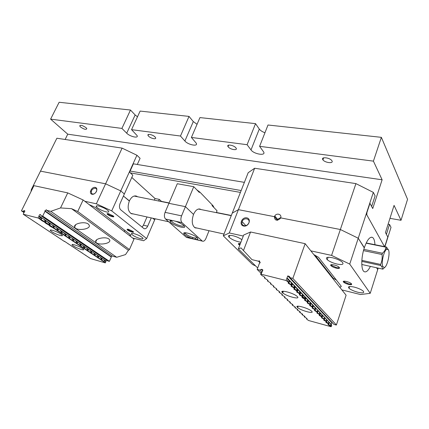 <?xml version="1.0" encoding="UTF-8"?>
<svg xmlns="http://www.w3.org/2000/svg" width="429" height="429" viewBox="0 0 429 429"><rect width="100%" height="100%" fill="white"/><g stroke="black" fill="none" stroke-linecap="round" stroke-linejoin="round"><path stroke-width="0.64" d="M373.418 161.138L259.604 146.327L268.002 125L381.37 137.339L373.418 161.138L382.121 179.794L372.726 208.548L369.959 203.325L366.908 212.596L366.811 214.838L384.325 246.348L385.097 245.544L387.795 236.99L385.451 232.566L394.063 205.389L401.018 220.297L407.55 199.313L381.37 137.339M189.023 116.404L180.47 136.031L131.547 129.665L140.127 111.079L189.023 116.404L193.302 121.579L184.894 141.028C188.068 144.905 198.595 146.895 196.198 143.125L191.398 137.452L199.935 117.589L255.539 123.643L259.298 129.075L251.008 149.936C254.022 154.354 266.8 156.194 263.438 151.657L259.604 146.327M191.398 137.452L247.104 144.702L255.539 123.643M121.911 128.41L130.491 110.033L59.132 102.268L50.606 119.133L121.911 128.41L126.7 133.194C129.917 136.61 138.755 138.658 137.092 135.575L131.547 129.665M389.961 218.34L401.018 220.297M196.697 189.736L200.08 192.31L212.966 205.668L214.012 207.636M240.417 192.406L130.293 172.866M161.492 201.394L169.096 202.928M216.382 212.468L231.322 215.481M65.138 139.473L67.75 134.175L50.606 119.133M130.126 171.042L241.162 190.53M137.312 164.473L140.09 158.312L136.931 155.25L120.763 190.916L124.356 193.983L132.829 175.182L129.59 172.222L133.398 163.819L244.385 182.357M130.491 110.033L135.151 114.967L126.7 133.194M137.494 116.79L135.151 114.967M197.056 124.292L193.302 121.579M264.95 132.743C262.307 131.789 260.419 130.566 259.298 129.075M382.121 179.794L67.75 134.175M322.742 159.593C320.769 156.66 329.51 157.497 331.724 160.489L331.966 160.837C333.837 163.792 325.069 162.838 322.946 159.888L322.742 159.593M228.217 146.863L228.046 146.627C226.11 143.876 233.939 145.12 235.929 147.903L236.068 148.096C238.02 150.869 230.234 149.624 228.217 146.863M80.486 126.968L79.751 126.013C80.459 124.748 82.582 125.322 86.106 127.724L86.819 128.652C86.127 129.928 84.014 129.365 80.486 126.968M148.547 136.132L148.059 135.473C146.831 133.322 153.019 134.668 155.089 137.017L155.55 137.639C156.789 139.806 150.638 138.476 148.547 136.132M247.104 144.702L251.008 149.936M180.47 136.031L184.894 141.028M213.326 206.928L213.476 206.263M112.72 256.199L116.693 257.287L50.815 211.315L46.589 210.296L112.72 256.199M77.719 211.502L129.44 249.571L134.02 239.082L83.129 199.978L77.719 211.502L71.536 208.671L60.537 207.936L67.744 192.889L33.961 185.66L21.45 210.816L24.056 212.628M39.077 216.034L39.881 217.385L41.559 218.415L41.195 219.659L45.335 222.195L45.79 221.257L45.131 220.812L44.428 222.018C42.396 221.074 41.157 220.302 40.723 219.696L38.117 217.996L39.06 215.969L106.043 261.073L106.397 260.001M39.999 217.364L39.538 218.313L41.098 219.358L40.691 219.519M41.522 218.49L42.192 218.082L43.855 219.203L45.131 220.812M49.308 223.616L48.858 224.555L49.507 224.989L49.957 224.056L46.402 220.919L48.043 222.024M49.946 224.072L50.552 223.713L52.166 224.796L53.416 226.378L52.971 227.306L53.609 227.735L54.633 226.458L56.22 227.531L57.459 229.097L57.019 230.019L57.647 230.437L58.65 229.166L60.21 230.217L61.218 231.612L60.762 232.577L61.229 233.253L52.724 227.563C50.756 226.657 49.56 225.911 49.131 225.327L48.606 224.812C46.611 223.89 45.394 223.128 44.959 222.538L44.428 222.018M53.416 226.378L54.054 226.807M57.459 229.097L58.087 229.52M61.218 231.612L62.055 232.175L61.363 233.204M65.353 234.4L64.929 235.312L65.535 235.719L65.964 234.813L62.602 231.826L64.141 232.861M65.959 234.808L66.495 234.448L68.007 235.467L68.994 236.835L68.549 237.789L69.005 238.449L61.229 233.253M68.994 236.835L69.809 237.382L69.133 238.401M100.306 257.212L98.981 256.322L100.306 257.212L101.212 258.483L100.81 259.384L101.196 259.974L69.005 238.449M101.212 258.483L101.925 258.96L101.314 259.931M69.809 237.382L70.329 237.028L71.82 238.031L72.796 239.393L72.356 240.337L72.925 240.937L73.97 239.586L75.568 240.556L76.539 241.902L76.099 242.846L76.662 243.436L77.697 242.085L79.263 243.045L80.223 244.38L79.789 245.318L80.346 245.903L81.365 244.551L82.904 245.495L83.853 246.82L83.424 247.748L83.971 248.327L84.985 246.975L86.486 247.908L87.425 249.222L87.007 250.145L87.543 250.718L88.546 249.367L90.02 250.289L90.948 251.587L90.535 252.504L91.061 253.072L92.133 251.71L93.495 252.627L94.423 253.92L94.01 254.831L94.53 255.389L95.511 254.043L96.927 254.939L97.839 256.22L97.431 257.127L97.946 257.673L98.917 256.333M97.839 256.22L98.563 256.703M94.423 253.92L95.152 254.413M90.948 251.587L91.693 252.086M87.425 249.222L88.181 249.726M83.853 246.82L84.615 247.335M80.223 244.38L81.001 244.9M76.539 241.902L77.327 242.433M72.796 239.393L73.595 239.929M105.4 262.789L104.199 261.856L105.282 262.88L90.46 258.553L64.377 241.216M104.118 261.931L101.196 259.974M24.92 211.368L23.917 210.703L24.705 210.612L23.252 214.248L38.117 217.996M23.252 214.248L64.463 241.511M73.402 245.935L72.265 245.013C70.576 243.216 78.915 245.994 82.379 248.396L83.451 249.265C85.146 251.072 76.909 248.332 73.402 245.935M51.796 231.687L50.477 230.609C48.734 228.705 57.207 231.521 60.939 234.1L62.189 235.124C63.937 237.039 55.572 234.261 51.796 231.687M56.848 236.282L56.944 236.551M89.06 257.405L89.162 257.7M85.687 255.191L85.784 255.486M82.357 253.239L82.261 252.949M78.786 250.67L78.888 250.954M75.359 248.643L75.263 248.359M71.691 246.01L71.782 246.294M68.157 243.913L68.061 243.634M60.639 238.765L60.736 239.039M50.815 211.315L60.537 207.936M23.917 210.703L22.994 211.299L21.471 210.918M40.991 215.771L42.696 216.098L109.427 261.325L107.824 260.966L40.991 215.771L40.551 214.532C39.656 214.414 39.157 214.891 39.06 215.969M46.589 210.296L46.461 209.77L44.895 210.773L45.029 211.299L42.696 216.098M71.536 208.671L128.405 250.338L125.515 254.59L116.693 257.287M109.427 261.325L111.325 257.051L111.175 256.569L112.28 255.893M106.043 261.073L105.454 262.693M67.744 192.889L83.129 199.978M108.912 239.023C105.593 236.277 94.444 238.663 95.769 241.811C96.611 245.769 111.283 243.935 109.738 240.063L108.912 239.023M88.32 224.072C84.733 221.123 73.327 223.541 74.646 226.952C75.472 231.285 90.851 229.558 89.28 225.305L88.32 224.072M111.325 257.051L45.029 211.299M44.895 210.773L111.175 256.569M24.373 212.21L22.994 211.299M28.689 218.002L28.577 217.728M32.92 220.779L32.802 220.495M37.082 223.509L36.958 223.225M49.179 231.456L49.051 231.145M53.089 234.019L52.955 233.708M103.636 259.454L102.333 258.58L103.636 259.454L104.537 260.714L105.92 261.647M104.537 260.714L104.199 261.856M109.331 261.384L42.589 216.168M45.769 221.305L46.402 220.919M62.055 232.175L62.602 231.826M101.925 258.96L102.274 258.585M75.568 240.556L74.099 239.57M73.155 240.873L76.099 242.846M79.263 243.045L77.815 242.069M76.893 243.377L79.789 245.318M82.904 245.495L81.478 244.535M80.566 245.838L83.424 247.748M86.486 247.908L85.081 246.965M84.191 248.262L87.007 250.145M90.02 250.289L88.637 249.356M87.763 250.649L90.535 252.504M93.495 252.627L92.133 251.71M91.275 253.003L94.01 254.831M96.927 254.939L95.581 254.032M94.739 255.325L97.431 257.127M98.155 257.609L100.81 259.384M101.523 259.861L104.134 261.61M71.82 238.031L70.329 237.028M69.364 238.336L72.356 240.337M68.007 235.467L66.495 234.448M65.149 235.87L65.535 235.719L68.549 237.789M61.599 233.14L64.929 235.312L64.682 235.559M60.21 230.217L58.65 229.166M57.255 230.593L57.647 230.437L60.762 232.577M56.22 227.531L54.633 226.458M53.212 227.89L53.609 227.735L57.019 230.019L56.773 230.271M52.166 224.796L50.552 223.713M49.104 225.145L49.507 224.989L52.971 227.306L52.724 227.563M44.932 222.356L45.335 222.195L48.858 224.555L48.606 224.812M43.855 219.203L42.192 218.082M39.538 218.313L39.023 218.404M128.405 250.338L129.44 249.571M216.307 212.65L217.058 210.784L212.023 205.582L212.28 204.955M199.587 191.833L199.324 192.455L193.763 186.701L177.29 183.735L168.924 203.325L185.414 206.655L193.522 214.425C195.468 210.21 197.715 208.451 200.263 209.154L200.965 209.55M193.763 186.701L185.414 206.655L168.924 203.325L165.068 212.355L181.564 215.857L185.414 206.655L193.522 214.425C191.404 220.994 191.956 225.488 195.184 227.896L197.061 228.062M185.055 232.749L185.811 233.993C187.43 235.317 189.709 236.47 192.653 237.446L195.361 238.074L195.619 239.371L192.514 238.647C187.881 237.033 184.985 235.371 183.827 233.66C182.47 231.108 193.629 234.331 196.986 237.489C198.509 238.969 198.053 239.591 195.619 239.371L202.499 241.152C203.802 241.538 204.949 240.626 205.952 238.406L209.041 230.716M175.316 221.176C178.807 222.319 181.553 223.707 183.548 225.332C189.393 230.464 171.327 225.204 170.018 221.423C169.771 220.651 170.469 220.334 172.104 220.468L181.998 222.64L202.086 240.878M187.135 237.564L186.175 237.167L165.556 219.037C164.205 217.465 164.044 215.24 165.068 212.355M181.564 215.857C180.534 218.801 180.679 221.058 181.998 222.64M195.361 238.074L197.286 237.768M171.31 220.436L172.147 221.873C174.866 224.442 183.553 227.284 183.961 225.724M192.653 237.446L192.514 238.647L186.175 237.167M133.499 213.974L131.478 213.765C127.96 211.4 127.247 207.164 129.333 201.045L123.423 196.037L129.408 200.879C131.381 196.975 133.741 195.383 136.492 196.112L137.586 196.75M90.406 191.345L91.221 191.516L90.406 191.345M151.26 217.911L147.689 226.174C146.675 228.249 145.463 229.086 144.058 228.678L120.731 209.84C119.289 208.312 119.074 206.172 120.099 203.426L124.356 193.983L120.763 190.916L111.706 210.891L146.621 238.572L154.671 219.873L152.767 218.243L154.671 219.873L155.148 218.774M158.58 200.992L159.282 199.372L161.749 201.63M31.96 189.682L31.344 189.548L40.503 171.139L105.604 183.81L40.503 171.139L56.88 138.224L122.104 148.123L136.931 155.25M84.813 201.276L96.359 203.807L105.604 183.81L120.763 190.916L105.604 183.81L122.104 148.123M131.805 177.461L155.025 198.525L159.282 199.372M154.327 200.134L155.025 198.525M361.856 260.349L380.614 264.436C381.971 261.336 382.443 258.027 382.035 254.499L363.481 250.616M382.035 254.499L382.432 253.239C384.33 251.576 385.494 249.764 385.918 247.801L386.03 247.201L366.114 243.173M363.83 249.367L382.432 253.239M386.03 247.201L386.481 247.034L388.588 250.171M366.227 242.943L386.481 247.034M385.215 266.886L382.877 269.155L381.821 266.64L380.673 265.503L361.797 261.368M361.797 264.484L382.877 269.155M388.379 249.71L386.583 249.292C383.955 250.922 381.295 262.033 382.582 266.055L384.169 267.637C387.162 267.229 390.508 252.954 388.379 249.71M380.673 265.503L380.614 264.436M146.621 238.572L143.613 240.755L132.663 238.041M95.233 187.387C98.911 188.079 95.667 195.066 92.026 194.267C88.374 193.527 91.618 186.62 95.233 187.387M147.689 226.174L143.431 225.187L147.002 216.967M143.431 225.187L142.058 227.139M129.124 235.317C130.539 235.639 131.07 235.516 130.716 234.942L95.082 207.325L89.114 204.579M98.654 206.011C103.11 207.277 106.403 208.961 108.532 211.063C109.148 212.065 108.365 212.339 106.183 211.888C101.721 210.612 98.445 208.923 96.348 206.826C95.753 205.856 96.525 205.588 98.654 206.011M134.009 233.623C138.095 234.824 141.055 236.304 142.889 238.063C143.452 238.953 142.637 239.146 140.444 238.653C136.363 237.441 133.414 235.961 131.606 234.207C131.06 233.344 131.864 233.145 134.009 233.623M108.392 213.615L113.422 216.055C115.68 218.211 107.422 215.347 107.019 213.84L108.392 213.615M128.432 229.268L133.178 231.547C135.242 233.499 127.445 230.823 127.038 229.445L128.432 229.268M111.706 210.891L96.359 203.807M31.344 189.548L31.033 191.538M127.51 229.129L127.601 229.397C129.676 230.968 131.558 231.708 133.247 231.617M107.529 213.497L107.62 213.814C109.824 215.524 111.792 216.307 113.524 216.162M95.42 192.97C93.93 194.214 92.669 194.38 91.634 193.452C90.835 190.53 92.063 188.765 95.324 188.17L96.343 188.781C96.959 189.693 96.89 190.803 96.123 192.117M96.386 205.925L96.664 206.145M260.113 262.811L258.542 261.223L251.968 259.642L240.991 247.882L238.331 248.922L243.677 235.028L250.552 231.992L243.425 250.643M257.69 267.975L238.331 248.922M307.073 318.64L306.574 318.822L306.735 318.35M304.783 316.404L304.284 316.597L304.445 316.119C305.153 316.656 305.175 316.956 304.515 317.015L306.756 318.366L306.805 319.24L308.58 320.506L331.049 326.716L328.029 324.565L328.367 323.922L328.11 323.654L325.879 322.335L326.206 321.67L325.949 321.401L323.691 320.061L324.008 319.38L323.745 319.106L321.46 317.75L321.771 317.047L321.498 316.768L319.192 315.39L319.492 314.671L319.214 314.382L316.881 312.988L317.165 312.248L316.886 311.958L314.521 310.542L314.795 309.781L314.511 309.481L312.119 308.049L312.382 307.266L312.092 306.96L309.668 305.507L309.92 304.697L309.62 304.386L307.169 302.912L308.178 300.649L308.076 299.989L310.151 302.724L309.754 304.29L310.253 304.52L310.569 302.617L312.612 305.309L312.221 306.864L312.714 307.089L313.014 305.191L315.288 308.038L314.891 309.202L315.267 309.593L315.658 308.43L315.288 308.038M302.456 314.125L301.957 314.328L302.123 313.84M300.08 311.808L299.581 312.017L299.753 311.524M297.662 309.448L297.168 309.663L297.34 309.17M294.98 306.842L294.948 307.706L297.276 309.116C298.026 309.69 298.069 310.017 297.404 310.097L299.71 311.492C300.445 312.055 300.482 312.371 299.817 312.446L302.102 313.824C302.82 314.377 302.847 314.688 302.188 314.752L304.445 316.119M292.691 304.595L292.203 304.831L292.38 304.322M289.929 301.909L289.891 302.788L292.267 304.231C293.05 304.831 293.109 305.175 292.444 305.271L294.793 306.697C295.565 307.282 295.613 307.62 294.948 307.706M264.618 277.188L264.575 278.158L267.17 279.756C268.152 280.491 268.302 280.941 267.616 281.113L270.19 282.7C271.144 283.413 271.278 283.853 270.597 284.014L273.144 285.58C274.072 286.277 274.201 286.706 273.52 286.856L276.04 288.406C276.946 289.087 277.059 289.5 276.383 289.645L278.877 291.173C279.762 291.843 279.869 292.24 279.188 292.374L281.66 293.886C282.523 294.541 282.62 294.927 281.944 295.055L284.389 296.546C285.231 297.19 285.317 297.565 284.641 297.683L287.065 299.158C287.891 299.785 287.966 300.15 287.291 300.257L289.688 301.721C290.497 302.332 290.562 302.686 289.891 302.788M267.616 281.113L267.658 280.153M270.64 283.065L270.597 284.014M273.52 286.856L273.563 285.918M276.383 289.645L276.421 288.712M279.231 291.457L279.188 292.374M281.982 294.144L281.944 295.055M284.641 297.683L284.684 296.782M287.328 299.367L287.291 300.257M307.25 301.828L304.622 300.268L304.847 299.41L304.536 299.088L305.191 299.233L305.528 297.313L307.641 300.08L307.207 301.34L307.486 302.075M304.536 299.088L302.021 297.57L302.236 296.691L301.919 296.359L299.372 294.82L299.571 293.913L299.249 293.575L296.664 292.01L296.852 291.076L296.519 290.733L293.908 289.146L294.074 288.181L293.736 287.832L291.087 286.218L291.237 285.226L290.894 284.867L288.208 283.231L288.342 282.207L286.1 280.507L287.039 277.879L287.956 279.397L289.189 280.695L289.141 280.057L291.463 283.081L291.028 284.759L291.607 285.044L292.015 283.081L294.299 286.063L293.87 287.725L294.433 288.004L294.83 286.046L297.077 288.985L296.654 290.631L297.206 290.894L297.587 288.948L299.801 291.843L299.383 293.474L299.925 293.731L300.289 291.795L302.466 294.643L302.054 296.262L302.584 296.509L302.933 294.578L303.963 295.661L305.078 297.394L304.67 298.992M258.542 261.223L259.298 260.784L260.231 262.741L259.47 263.181L257.169 269.369L259.776 270.141L261.068 269.396C262.854 269.203 263.24 269.911 262.237 271.503L261.073 274.201L286.1 280.507M261.073 274.201L260.628 274.313L261.846 275.498L264.092 276.759C265.101 277.504 265.256 277.971 264.575 278.158M297.356 296.589C300.89 299.973 286.572 296.337 282.754 292.927L282.443 292.648C278.63 289.232 292.878 292.696 296.948 296.219L297.356 296.589M311.717 311.288C314.913 314.344 301.072 310.666 297.667 307.593L297.41 307.368C293.956 304.279 307.765 307.818 311.384 310.982L311.717 311.288M328.839 322.286L328.475 323.391L328.807 323.739L329.172 322.635L327.595 320.549M326.684 320.018L326.313 321.133L326.657 321.493L327.027 320.377L325.429 318.264M324.49 317.712L324.115 318.838L324.463 319.197L324.833 318.077L323.219 315.942M319.214 314.382L319.809 314.495L320.072 312.628L322.002 315.176L321.605 316.371L321.922 316.988L322.485 315.68L322.34 315.015M322.002 315.176L322.485 315.68M317.857 310.735L317.766 310.194L318.677 311.159L319.723 312.779L319.342 314.291M319.723 312.779L320.211 313.293M317.653 310.526L317.262 311.679L317.632 312.06L318.018 310.912L316.339 308.698M312.612 305.309L313.132 305.856M287.956 279.397L287.398 280.974L288.513 282.137L289.189 280.695M291.463 283.081L292.074 283.725M294.299 286.063L294.895 286.69M297.077 288.985L297.662 289.596M299.801 291.843L300.37 292.444M302.466 294.643L303.024 295.232M305.078 297.394L305.63 297.967M307.641 300.08L308.178 300.649M310.151 302.724L310.682 303.276M250.552 231.992L305.142 243.672L346.101 295.227L336.4 324.973L292.755 278.335L290.052 277.665L289.425 276.415L287.752 275.917L287.039 277.879M290.052 277.665L333.907 324.383L336.266 325.043M332.319 322.688L331.864 322.79L331.258 324.399L286.996 277.788M331.547 325.134L331.258 324.399M292.755 278.335L336.4 324.973M305.142 243.672L292.91 278.249M310.548 299.496L309.54 299.072M305.014 297.57L302.241 297.05M299.683 288.379L300.091 288.358M296.107 284.116L295.045 283.666M289.366 281.912L288.792 281.805M330.233 325.868L330.593 325.606L331.36 326.405L331.719 325.311L330.957 324.512L330.593 325.606L328.571 324.469L329.236 322.447L330.957 324.512M315.497 308.258L315.412 307.716M324.667 317.9L324.565 317.358M326.86 320.2L326.748 319.653M329.005 322.463L328.893 321.911L329.724 322.79M310.569 302.617L311.534 303.635M309.856 304.703L310.28 305.427L312.194 306.547M308.076 299.989L309.062 301.029M307.357 302.086L307.791 302.836L309.727 303.968M305.528 297.313L306.537 298.37M304.805 299.415L305.255 300.198L307.207 301.34M302.933 294.578L303.963 295.661M302.204 296.691L302.67 297.501L304.644 298.659M300.289 291.795L301.335 292.894M299.555 293.913L300.027 294.755L302.021 295.924M297.587 288.948L298.659 290.074M297.018 291.007L297.115 291.752L299.351 293.136M294.83 286.046L295.919 287.194M294.24 288.111L294.358 288.883L296.621 290.283M292.015 283.081L293.13 284.255M291.27 285.21L291.779 286.164L293.838 287.376M289.141 280.057L290.277 281.252M288.395 282.185L288.915 283.183L290.996 284.411M313.014 305.191L313.964 306.188M312.307 307.271L312.72 307.968L314.891 309.202L314.511 309.481M314.709 309.792L315.111 310.462L317.262 311.679L316.886 311.958M317.766 310.194L318.677 311.159M317.069 312.258L317.46 312.907L319.315 313.985M320.072 312.628L320.967 313.572M319.385 314.682L321.605 316.371M321.659 317.058L322.029 317.658L324.115 318.838L323.745 319.106M323.89 319.391L326.313 321.133L325.949 321.401M326.078 321.68L328.475 323.391L328.11 323.654M328.893 321.911L329.236 322.447M328.228 323.933L328.571 324.469M331.049 326.716L331.36 326.405M328.367 323.922L328.807 323.739M326.206 321.67L326.657 321.493M324.008 319.38L324.463 319.197M317.165 312.248L317.632 312.06M314.795 309.781L315.267 309.593M260.628 274.313L261.17 272.683L262.017 271.637M257.234 269.509L260.988 273.176M259.776 270.141L261.695 272.034M282.244 292.251L282.797 292.798M297.415 306.435L297.093 306.424M287.178 299.796L287.532 299.56M284.529 297.211L284.877 296.97M282.287 291.377L282.196 292.38M281.826 294.584L282.175 294.332M279.07 291.897L279.413 291.634M276.26 289.162L276.603 288.894M273.396 286.368L273.734 286.089M270.474 283.521L270.806 283.237M267.492 280.614L267.819 280.319M264.446 277.649L264.768 277.343M289.779 302.332L290.138 302.102M294.836 307.255L295.2 307.046M306.574 318.822L306.805 319.24M304.284 316.597L304.515 317.015M301.957 314.328L302.188 314.752M299.581 312.017L299.817 312.446M297.168 309.663L297.404 310.097M292.203 304.831L292.444 305.271M310.853 250.858L331.574 255.405L340.358 229.51L280.641 217.884L280.239 218.581C276.673 221.16 274.732 220.522 274.41 216.672L238.411 209.663L229.279 232.963L243.291 236.036M370.409 266.393C368.157 270.812 366.082 272.565 364.178 271.659C360.998 270.12 360.982 257.706 364.269 247.93L358.247 238.229L340.358 229.51L358.247 238.229L349.732 264.092L370.232 293.318L377.713 269.578L376.582 267.76L377.713 269.578L378.174 268.114M255.593 265.916L252.584 264.516L223.294 235.832L232.25 213.127L238.411 209.663L274.399 216.666L274.78 215.921C276.769 212.591 282.121 214.35 280.646 217.884L340.358 229.51L355.92 183.617L254.649 168.243L238.411 209.663L232.25 213.127L248.182 172.721L254.649 168.243M243.629 226.035C238.615 225.016 241.817 216.801 246.793 217.852C251.834 218.806 248.648 227.129 243.629 226.035M370.232 293.318L360.532 294.541L341.881 289.918M357.995 292.283C353.973 291.205 350.992 289.881 349.061 288.309C347.528 286.481 349.211 286.063 354.118 287.065C358.145 288.127 361.148 289.452 363.122 291.034C364.682 292.91 362.972 293.329 357.995 292.283M337.028 264.06C332.759 262.998 329.493 261.551 327.236 259.717C325.252 257.443 326.941 256.778 332.309 257.711C336.572 258.757 339.859 260.194 342.165 262.033C344.203 264.377 342.487 265.052 337.028 264.06M240.916 242.208L238.889 241.881C234.561 240.755 231.285 239.194 229.065 237.21C227.713 235.494 228.936 234.979 232.733 235.677C236.363 236.577 239.414 237.913 241.881 239.693M239.741 245.265L238.46 244.181C238.17 243.549 238.803 243.366 240.369 243.629M348.627 284.422C346.08 283.735 344.353 282.915 343.436 281.96C342.031 280.325 348.584 281.547 351.019 283.392C352.424 284.658 351.624 285.001 348.627 284.422M336.363 268.184C333.692 267.487 331.858 266.613 330.85 265.551C329.316 263.76 335.966 264.854 338.674 266.859C340.31 268.297 339.537 268.736 336.363 268.184M313.867 254.649L318.495 257.298L341.087 286.03C341.57 286.744 341.044 287.039 339.511 286.931M349.732 264.092L331.574 255.405M229.279 232.963L223.294 235.832M330.931 264.784L331.322 265.294M314.87 255.041L333.156 278.126L336.433 280.11M331.36 264.655L331.708 265.503L336.379 267.573C338.186 267.953 339.146 267.878 339.259 267.342M343.913 281.204L344.219 281.88L348.648 283.853C350.37 284.234 351.303 284.202 351.453 283.751M238.98 243.516L239.945 244.739M277.155 220.259L277.767 220.19L277.204 220.077L274.41 216.672M244.128 225.702C246.155 225.927 247.699 225.059 248.761 223.096C250.917 218.549 243.651 216.951 242.106 221.595C241.527 223.713 242.203 225.08 244.128 225.702M384.486 246.632L366.409 214.114L369.959 203.325L371.627 206.478L375.102 195.876L373.332 192.38L358.247 238.229L364.339 247.715C367.085 239.961 369.793 236.524 372.469 237.403C373.916 238.299 374.742 240.733 374.946 244.707M384.915 246.718L391.012 227.359L389.532 224.431L388.111 224.169M384.738 246.686L387.795 236.99L386.395 234.352L389.532 224.431M355.92 183.617L373.332 192.38M280.759 217.53L277.574 219.337L277.198 220.072M172.104 220.468L165.556 219.037M124.254 231.58L124.823 230.298M261.068 269.396L262.693 270.999M333.156 278.126L332.968 278.694M148.531 134.433L148.059 135.473M80.084 125.327L79.751 126.013M228.668 145.109L228.046 146.627M323.691 157.824L322.946 159.888M95.769 241.811L96.702 239.763M74.646 226.952L75.708 224.689M50.477 230.609L50.767 230.003M72.265 245.013L72.528 244.46M73.252 241.13L73.949 239.623M76.984 243.629L77.681 242.122M80.657 246.09L81.349 244.584M84.277 248.514L84.969 247.013M87.843 250.901L88.53 249.399M91.356 253.255L92.042 251.753M94.82 255.571L95.501 254.07M98.23 257.856L98.906 256.354M101.593 260.108L102.263 258.607M69.46 238.594L70.163 237.087M65.61 236.014L66.339 234.465M61.701 233.397L62.436 231.848M57.733 230.738L58.467 229.188M53.695 228.035L54.435 226.485M49.598 225.284L50.338 223.734M45.426 222.495L46.176 220.946M41.195 219.659L41.945 218.109M41.12 219.546L40.723 219.696M45.356 222.388L44.959 222.538M49.523 225.182L49.131 225.327M53.625 227.928L53.239 228.078M57.663 230.636L57.277 230.786M61.631 233.296L61.256 233.446M65.546 235.918L65.17 236.068M69.396 238.497L69.026 238.647M73.187 241.039L72.817 241.184M76.92 243.538L76.555 243.688M80.593 246.005L80.234 246.149M84.218 248.429L83.859 248.573M87.784 250.82L87.43 250.965M91.297 253.174L90.948 253.319M94.761 255.496L94.412 255.641M98.177 257.781L97.828 257.926M101.539 260.033L101.196 260.178M200.263 209.154L199.222 208.944M212.596 206.172L212.848 205.545M185.339 233.51L185.644 232.77M171.611 221.316L171.97 220.458M202.499 241.152L186.594 237.441M171.332 220.849L170.018 221.423M185.087 233.097L183.827 233.66M135.366 195.887L136.492 196.112M130.743 213.369L168.667 221.766M134.105 196.048L169.021 203.099M231.247 215.664L198.418 209.036M224.008 234.03L194.503 227.493M386.583 249.292L385.918 247.801M382.582 266.055L381.826 266.64M127.52 229.247L127.038 229.445M107.529 213.637L107.019 213.84M131.606 234.207L131.971 233.376M96.348 206.826L96.809 205.818M91.634 193.452L92.117 193.844M290.047 278.351L290.224 277.847M312.484 307.749L312.703 307.089M313.867 303.668L314.028 303.201M297.667 307.593L298.16 306.177M299.624 288.535L299.796 288.047M282.754 292.927L283.354 291.232M331.864 322.79L287.752 275.917M310.28 305.427L311.02 303.265M307.791 302.836L308.542 300.659M305.255 300.198L306.011 297.999M302.67 297.501L303.437 295.286M300.027 294.755L300.804 292.514M297.335 291.951L298.123 289.693M294.584 289.087L295.388 286.808M291.779 286.164L292.589 283.864M288.915 283.183L289.736 280.861M312.72 307.968L313.449 305.823M315.111 310.462L315.835 308.333M317.46 312.907L318.173 310.794M319.766 315.304L320.468 313.213M322.029 317.658L322.721 315.583M324.249 319.97L324.935 317.916M326.431 322.238L327.107 320.2M328.426 324.34L328.029 324.565M326.281 322.109L325.879 322.335M324.099 319.836L323.691 320.061M321.873 317.519L321.46 317.75M319.605 315.159L319.192 315.39M317.294 312.757L316.881 312.988M314.94 310.306L314.521 310.542M312.543 307.808L312.119 308.049M310.097 305.266L309.668 305.507M307.604 302.67L307.169 302.912M305.057 300.021L304.622 300.268M302.461 297.318L302.021 297.57M299.817 294.567L299.372 294.82M297.115 291.752L296.664 292.01M294.358 288.883L293.908 289.146M291.543 285.955L291.087 286.218M288.669 282.963L288.208 283.231M297.951 306.773L297.426 306.252M283.06 292.069L282.341 291.355M333.371 278.357L333.167 278.952M331.708 265.503L332.003 264.623M331.445 265.219L330.85 265.551M344.219 281.88L344.449 281.177M344.004 281.649L343.436 281.96M239.21 244.16L239.462 243.511M239.017 243.908L238.46 244.181M245.184 225.756L245.409 225.166M229.065 237.21L229.788 235.355M327.236 259.717L328.067 257.271M349.061 288.309L349.64 286.529M242.106 221.595L245.844 225.633M372.469 237.403L371.369 237.183M274.78 215.921L277.574 219.337"/></g></svg>
